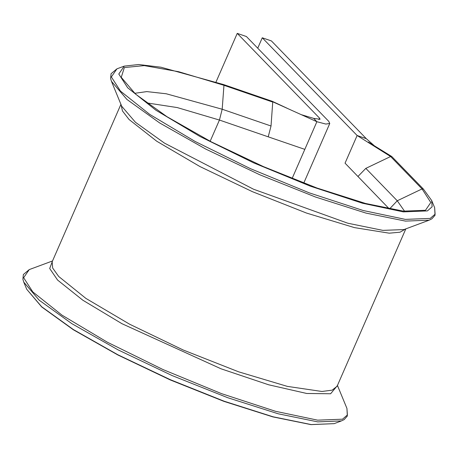 <?xml version="1.0" encoding="UTF-8"?>
<svg xmlns="http://www.w3.org/2000/svg" width="458" height="458" viewBox="0 0 458 458"><rect width="100%" height="100%" fill="white"/><g stroke="black" fill="none" stroke-linecap="round" stroke-linejoin="round"><path stroke-width="0.69" d="M389.357 208.974L345.04 163.191L357.125 135.522L366.268 138.665L374.501 145.907M257.74 48.182L262.285 37.791L357.125 135.522L390.628 156.499L391.762 156.533L423.398 189.091L422.07 188.902L390.628 156.499L365.81 168.378L357.95 176.496M262.285 37.791L271.422 40.934L366.268 138.665M292.061 178.546L316.902 121.702L313.673 118.376L320.108 119.269L319.587 118.193L237.267 33.365L216.004 82.034M272.745 101.762L316.902 121.702L325.815 124.049L329.771 123.494L328.73 121.33L246.41 36.503L237.267 33.365M210.159 141.23L219.422 120.03L268.239 136.805L271.022 126.036L272.75 102.082L272.562 101.418L272.207 101.516M313.673 118.376L301.507 114.752M127.65 87.747L155.915 110.223L199.837 136.41L253.669 162.882L310.375 186.177L362.536 203.243L403.338 211.859L427.434 210.892L432.134 206.804L431.676 200.472L434.625 207.629L435.1 214.178L430.239 218.403L405.347 219.399L363.194 210.497L309.299 192.864L250.709 168.796L195.085 141.442L149.709 114.386L120.511 91.165L111.368 76.973L116.956 68.843L124.215 66.141L118.805 74.007L127.65 87.747M52.412 261.203L49.722 268.485L57.611 280.056L82.852 300.208L121.96 323.692L221.048 368.799L268.6 384.766L306.723 393.456L330.636 393.777L337.34 385.682M52.527 260.94L29.243 269.607L23.656 277.737L32.799 291.929L61.996 315.156L107.372 342.212L162.996 369.56L221.586 393.628L275.481 411.267L317.634 420.169L342.527 419.167L347.387 414.942L346.912 408.399L337.454 385.424M268.239 136.805L304.81 149.371M134.686 93.335L146.789 91.6L166.26 93.798L222.21 109.262L219.422 120.03L177.24 107.573L146.623 102.89M389.489 208.997L397.252 200.776L365.81 168.378M120.998 104.481L122.441 110.979L129.07 119.492L156.722 141.224L199.94 166.517L252.432 191.702L306.579 213.107L354.503 227.632L389.237 233.156L399.983 232.235L405.731 228.88M120.941 104.35L52.155 261.793L52.681 268.056L58.658 276.466L85.864 298.381L129.62 324.201L183.274 349.998L238.658 371.839L287.332 386.403L321.894 391.47L332.13 390.142L337.082 386.277L405.868 228.828M318.957 119.624L319.587 118.193M26.719 289.301L41.724 306.992L73.332 329.737L117.918 355.03L170.21 379.894L223.979 401.368L272.836 416.895L310.999 424.635L334.18 423.633L311.217 424.543L273.014 416.751L224.111 401.185L170.302 379.693L117.969 354.818L73.32 329.508L41.655 306.774L26.719 289.301L23.764 282.139L39.199 300.19L71.923 323.68L118.049 349.832L172.122 375.531L227.712 397.739L278.241 413.82L317.709 421.87L341.439 420.931L344.158 419.591L347.319 416.036L346.912 408.399M404.609 211.264L397.252 200.776L422.07 188.902L430.823 202.493L425.471 210.279L403.372 211.132L365.547 203.438L316.936 187.98L263.396 166.592L211.333 141.843L166.958 116.676L135.62 94.153L121.233 77.356L124.347 67.532L144.247 65.591L178.712 71.746L223.933 85.308L223.716 84.638L223.384 84.747M429.152 220.161L405.422 221.105L365.953 213.056L315.425 196.974L259.829 174.767L205.762 149.062L159.63 122.916L126.912 99.426L111.477 81.375L121.725 106.25L135.436 122.286L164.502 143.154L253.52 189.217L347.794 223.235L382.859 230.385L403.939 229.55L429.152 220.161L431.871 218.827L435.031 215.266L434.625 207.629M271.027 126.03L222.21 109.262L223.933 85.308L272.75 102.082M303.74 183.085L329.771 123.494M23.764 282.139L22.9 279.237L23.364 274.502L29.243 269.607M334.18 423.633L341.439 420.931M272.539 101.413L223.716 84.638L160.935 67.194L138.682 64.498L124.215 66.141M431.676 200.472L423.398 189.091M111.477 81.375L110.613 78.473L111.076 73.738L116.956 68.843M391.762 156.533L368.438 142.146L375.474 147.012M287.046 108.22L272.562 101.418"/></g></svg>
